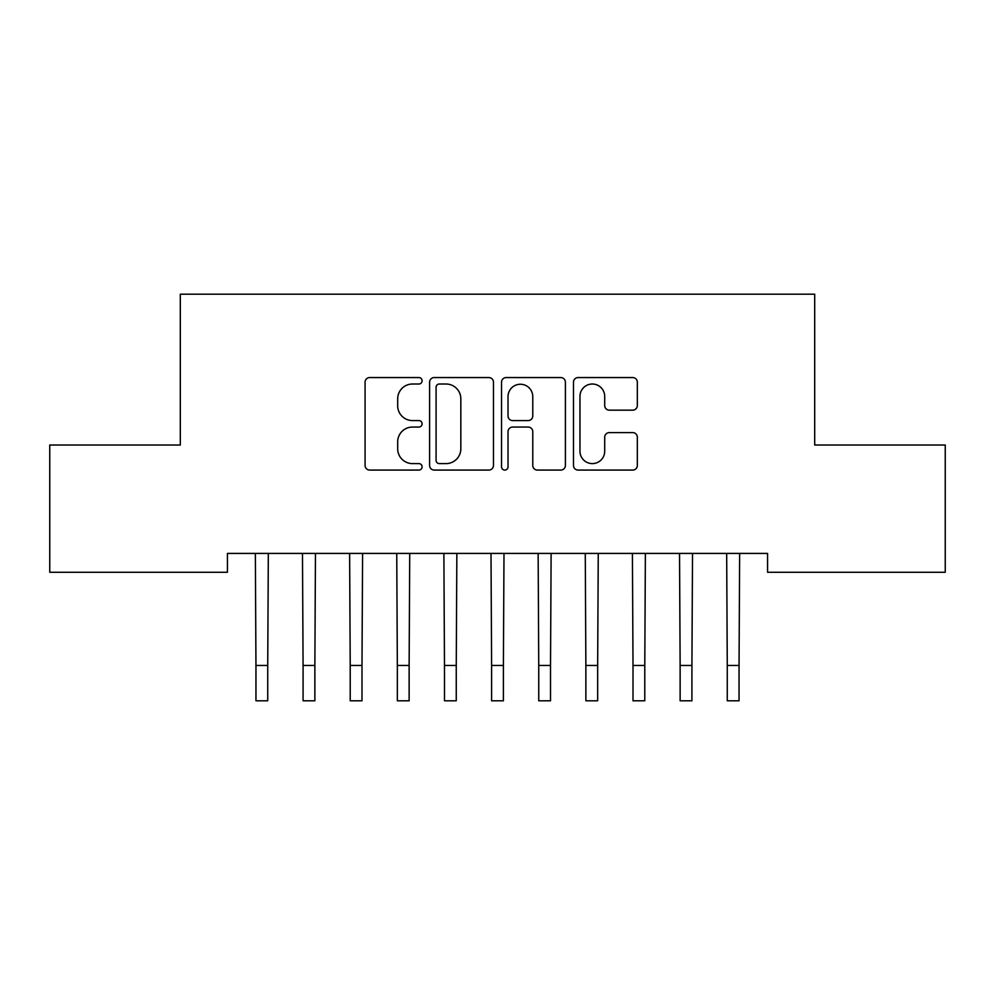 <?xml version="1.0" encoding="UTF-8"?>
<svg xmlns="http://www.w3.org/2000/svg" width="995" height="995" viewBox="0 0 995 995"><rect width="100%" height="100%" fill="white"/><g stroke="black" fill="none" stroke-linecap="round" stroke-linejoin="round"><path stroke-width="1.49" d="M422.091 380.786A3.234 3.234 0 0 0 418.858 377.553L369.705 377.553A4.627 4.627 0 0 0 365.078 382.167L365.078 465.449A4.627 4.627 0 0 0 369.705 470.075L418.858 470.075A3.234 3.234 0 0 0 422.091 466.829A3.234 3.234 0 0 0 418.858 463.595L412.49 463.595A14.801 14.801 0 0 1 397.689 448.795L397.689 441.855A14.801 14.801 0 0 1 412.49 427.054L418.858 427.054A3.234 3.234 0 0 0 422.091 423.808A3.234 3.234 0 0 0 418.858 420.574L412.49 420.574A14.801 14.801 0 0 1 397.689 405.773L397.689 398.833A14.801 14.801 0 0 1 412.49 384.02L418.858 384.02A3.234 3.234 0 0 0 422.091 380.786M632.708 410.164A4.627 4.627 0 0 0 637.335 405.537L637.335 382.167A4.627 4.627 0 0 0 632.708 377.553L578.107 377.553A4.627 4.627 0 0 0 573.481 382.167L573.481 465.449A4.627 4.627 0 0 0 578.107 470.075L632.708 470.075A4.627 4.627 0 0 0 637.335 465.449L637.335 437.228A4.627 4.627 0 0 0 632.708 432.601L609.338 432.601A4.627 4.627 0 0 0 604.711 437.228L604.711 451.22A12.375 12.375 0 0 1 592.336 463.595A12.375 12.375 0 0 1 579.961 451.22L579.961 396.396A12.375 12.375 0 0 1 592.336 384.02A12.375 12.375 0 0 1 604.711 396.396L604.711 405.537A4.627 4.627 0 0 0 609.338 410.164L632.708 410.164M767.568 553.419L227.432 553.419L227.432 572.274L49.75 572.274L49.75 445.014L180.306 445.014L180.306 294.197L814.694 294.197L814.694 445.014L945.25 445.014L945.25 572.274L767.568 572.274L767.568 553.419M493.458 382.167A4.627 4.627 0 0 0 488.831 377.553L434.23 377.553A4.627 4.627 0 0 0 429.604 382.167L429.604 465.449A4.627 4.627 0 0 0 434.23 470.075L488.831 470.075A4.627 4.627 0 0 0 493.458 465.449L493.458 382.167M506.169 377.553L560.77 377.553A4.627 4.627 0 0 1 565.396 382.167L565.396 465.449A4.627 4.627 0 0 1 560.77 470.075L537.399 470.075A4.627 4.627 0 0 1 532.773 465.449L532.773 431.668A4.627 4.627 0 0 0 528.146 427.054L512.649 427.054A4.627 4.627 0 0 0 508.022 431.668L508.022 466.829A3.234 3.234 0 0 1 504.788 470.075A3.234 3.234 0 0 1 501.542 466.829L501.542 382.167A4.627 4.627 0 0 1 506.169 377.553M439.33 384.02A3.234 3.234 0 0 0 436.084 387.266L436.084 460.362A3.234 3.234 0 0 0 439.33 463.595L446.034 463.595A14.801 14.801 0 0 0 460.834 448.795L460.834 398.833A14.801 14.801 0 0 0 446.034 384.02L439.33 384.02M532.773 396.632A12.375 12.375 0 0 0 520.397 384.257A12.375 12.375 0 0 0 508.022 396.632L508.022 415.947A4.627 4.627 0 0 0 512.649 420.574L528.146 420.574A4.627 4.627 0 0 0 532.773 415.947L532.773 396.632M255.354 553.419L255.951 665.456L267.73 665.456L268.327 553.419M255.951 665.456L255.951 700.803L267.73 700.803L267.73 665.456M302.48 553.419L303.077 665.456L314.868 665.456L315.465 553.419M303.077 665.456L303.077 700.803L314.868 700.803L314.868 665.456M349.618 553.419L350.215 665.456L361.993 665.456L362.59 553.419M350.215 665.456L350.215 700.803L361.993 700.803L361.993 665.456M396.744 553.419L397.341 665.456L409.132 665.456L409.729 553.419M397.341 665.456L397.341 700.803L409.132 700.803L409.132 665.456M443.882 553.419L444.479 665.456L456.257 665.456L456.854 553.419M444.479 665.456L444.479 700.803L456.257 700.803L456.257 665.456M491.008 553.419L491.605 665.456L503.395 665.456L503.992 553.419M491.605 665.456L491.605 700.803L503.395 700.803L503.395 665.456M538.146 553.419L538.743 665.456L550.521 665.456L551.118 553.419M538.743 665.456L538.743 700.803L550.521 700.803L550.521 665.456M585.271 553.419L585.868 665.456L597.659 665.456L598.256 553.419M585.868 665.456L585.868 700.803L597.659 700.803L597.659 665.456M632.41 553.419L633.007 665.456L644.785 665.456L645.382 553.419M633.007 665.456L633.007 700.803L644.785 700.803L644.785 665.456M679.535 553.419L680.132 665.456L691.923 665.456L692.52 553.419M680.132 665.456L680.132 700.803L691.923 700.803L691.923 665.456M726.673 553.419L727.27 665.456L739.049 665.456L739.646 553.419M727.27 665.456L727.27 700.803L739.049 700.803L739.049 665.456M255.951 700.803L267.73 700.803M303.077 700.803L314.868 700.803M350.215 700.803L361.993 700.803M397.341 700.803L409.132 700.803M444.479 700.803L456.257 700.803M491.605 700.803L503.395 700.803M538.743 700.803L550.521 700.803M585.868 700.803L597.659 700.803M633.007 700.803L644.785 700.803M680.132 700.803L691.923 700.803M727.27 700.803L739.049 700.803"/></g></svg>
